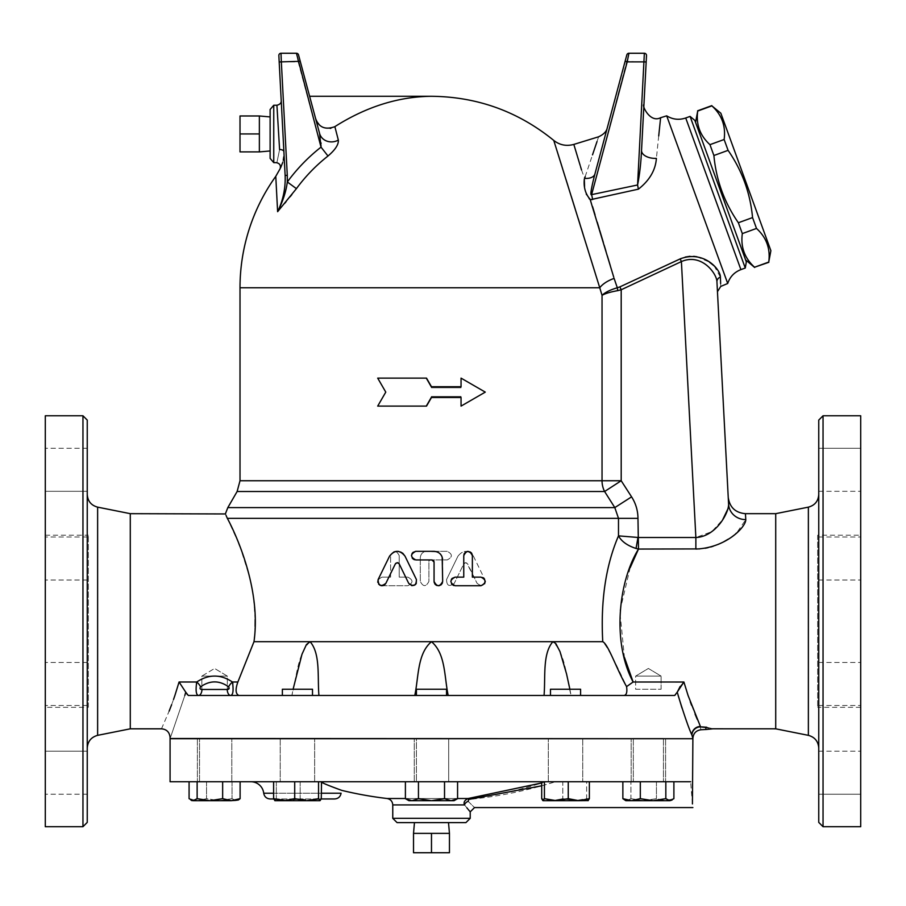 <?xml version="1.0" encoding="UTF-8"?>
<svg xmlns="http://www.w3.org/2000/svg" width="906" height="906" viewBox="0 0 906 906"><rect width="100%" height="100%" fill="white"/><g stroke="black" fill="none" stroke-linecap="round" stroke-linejoin="round"><path stroke-width="0.68" stroke-dasharray="4.53 3.4" d="M770.881 250.69L720.836 113.216M711.799 105.628L711.89 105.877C721.856 114.949 725.933 126.149 724.132 139.501L728.084 150.351C742.116 170.622 750.27 193.035 752.558 217.587L756.499 228.437C766.465 237.508 770.542 248.708 768.741 262.061L768.832 262.31M745.604 259.886L695.57 122.412L745.604 259.886M754.653 267.474L754.551 267.225C744.596 258.153 740.519 246.942 742.32 233.601L738.367 222.751C724.336 202.48 716.17 180.068 713.894 155.515L709.953 144.666C699.987 135.594 695.91 124.382 697.711 111.042L697.62 110.792M746.34 261.913L694.834 120.385M697.711 111.042L711.89 105.877M709.953 144.666L724.132 139.501M713.894 155.515L728.084 150.351M738.367 222.751L752.558 217.587M742.32 233.601L756.499 228.437M754.551 267.225L768.741 262.061M259.365 115.979L259.365 151.902L259.365 133.941L240.011 133.941L240.011 115.979M240.011 151.902L240.011 133.941M259.365 133.941L259.365 151.902M270.124 150.962L270.124 116.919L270.124 150.962M413.521 833.373L449.455 833.373L431.483 833.373L431.483 852.739L413.521 852.739M449.455 852.739L431.483 852.739M431.483 833.373L449.455 833.373M448.504 822.614L414.461 822.614L448.504 822.614M577.711 689.228L550.474 689.228L577.711 689.228M577.711 695.468L550.474 695.468L577.711 695.468M577.711 781.742L550.474 781.742L577.711 781.742M577.711 738.492L550.474 738.492L577.711 738.492M653.033 781.742L633.317 781.742L653.033 781.742M653.033 738.492L633.317 738.492L653.033 738.492M643.724 781.742L663.441 781.742L643.724 781.742M643.724 738.492L663.441 738.492L643.724 738.492M550.474 695.468L550.474 689.228L580.587 689.228L580.587 695.468L550.474 695.468L580.587 695.468M553.351 781.742L580.587 781.742L553.351 781.742M553.351 738.492L580.587 738.492L553.351 738.492M416.42 695.468L416.42 689.228L446.545 689.228L416.42 689.228L446.545 689.228L446.545 695.468L416.42 695.468L446.545 695.468M416.42 781.742L446.545 781.742L416.42 781.742L416.42 738.492L446.545 738.492L416.42 738.492L446.545 738.492L416.42 738.492L416.42 781.742L446.545 781.742L416.42 781.742M285.254 689.228L312.502 689.228L285.254 689.228M285.254 695.468L312.502 695.468L285.254 695.468M285.254 781.742L312.502 781.742L285.254 781.742M285.254 738.492L312.502 738.492L285.254 738.492M209.943 781.742L229.648 781.742L209.943 781.742M209.943 738.492L229.648 738.492L209.943 738.492M219.252 781.742L199.535 781.742L219.252 781.742M219.252 738.492L199.535 738.492L219.252 738.492M282.378 695.468L282.378 689.228L312.502 689.228L312.502 695.468L282.378 695.468L312.502 695.468M309.625 781.742L282.378 781.742L309.625 781.742M309.625 738.492L282.378 738.492L309.625 738.492M543.068 800.678L541.697 798.662L552.252 800.678L542.943 800.678L552.252 800.678L562.807 798.662L574.721 800.678L552.252 800.678L574.721 800.678L586.635 798.662L587.994 800.678L574.721 800.678L562.807 798.662L552.252 800.678L541.697 798.662L541.697 781.742L562.807 781.742L562.807 798.662L562.807 781.742L586.635 781.742L586.635 798.662L574.721 800.678L588.243 800.598L589.364 798.662L578.809 800.678L568.255 798.662L556.341 800.678L544.427 798.662L543.068 800.678L588.119 800.678L586.635 798.662L586.635 781.742L541.697 781.742L544.427 781.742L544.427 798.662M631.595 800.678L622.864 798.662L626.895 800.678L625.786 800.678L653.079 800.678L640.316 798.662L631.595 800.678M630.927 798.662L643.679 800.678L626.895 800.678L630.927 798.662L626.895 800.678L643.679 800.678L656.442 798.662L665.163 800.678L643.679 800.678L630.927 798.662L630.927 781.742L630.927 798.662M669.862 800.678L665.831 798.662L653.079 800.678L670.972 800.678L665.163 800.678L673.894 798.662L669.862 800.678M626.895 800.678L624.63 799.998L626.895 800.678M673.894 781.742L656.442 781.742L673.894 781.742L665.831 781.742L673.894 781.742L673.894 798.662L665.163 800.678L656.442 798.662L643.679 800.678L670.972 800.678L672.127 799.998M405.401 798.662L408.9 800.678L451.052 800.678L444.529 798.662L431.483 800.678L454.076 800.678L431.483 800.678L418.447 798.662L411.924 800.678L431.483 800.678L411.924 800.678L405.401 798.662L411.924 800.678L418.447 798.662L431.483 800.678L444.529 798.662L451.052 800.678L457.575 798.662L451.052 800.678L454.076 800.678L457.575 798.662L451.052 800.678L444.529 798.662L431.483 800.678L418.447 798.662L411.924 800.678L405.401 798.662L405.401 781.742L457.575 781.742L444.529 781.742L444.529 798.662L444.529 781.742L418.447 781.742L418.447 798.662L418.447 781.742L405.401 781.742M310.713 800.678L320.033 800.678L310.713 800.678L300.169 798.662L288.255 800.678L310.713 800.678L288.255 800.678L276.33 798.662L274.971 800.678L288.255 800.678L300.169 798.662L310.713 800.678L321.268 798.662L310.713 800.678M274.846 800.678L284.156 800.678L274.846 800.678L276.33 798.662L288.255 800.678M236.081 800.678L232.049 798.662L219.286 800.678L236.081 800.678L219.286 800.678L206.534 798.662L197.802 800.678L219.286 800.678L232.049 798.662L236.081 800.678L238.346 799.998L236.081 800.678M197.802 800.678L189.082 798.662L197.802 800.678L206.534 798.662L219.286 800.678L197.802 800.678M240.113 781.742L189.082 781.742L240.113 781.742L189.082 781.742L240.113 781.742L240.113 798.662L231.381 800.678L238.346 799.998M222.65 798.662L209.898 800.678L231.381 800.678L222.65 798.662L222.65 781.742M192.004 800.678L193.114 800.678L189.082 798.662L189.082 781.742M197.134 798.662L193.114 800.678L209.898 800.678L197.134 798.662L197.134 781.742M321.268 781.991L273.612 781.742L321.268 781.742L273.612 781.742L321.268 781.742L321.268 798.662L320.158 800.598L318.538 798.662L306.624 800.678L319.909 800.678M284.156 800.678L306.624 800.678L294.71 798.662L284.156 800.678L273.612 798.662L274.971 800.678M568.255 781.742L544.427 781.742L589.364 781.742L568.255 781.742L568.255 798.662M589.364 781.742L586.635 781.742L589.364 781.742L589.364 798.662M544.427 781.742L541.697 781.742M665.831 781.742L640.316 781.742L665.831 781.742L665.831 798.662M640.316 781.742L622.864 781.742L640.316 781.742L640.316 798.662M622.864 781.742L656.442 781.742L622.864 781.742L622.864 798.662M656.442 781.742L656.442 798.662L656.442 781.742M206.534 781.742L206.534 798.662L206.534 781.742M232.049 781.742L232.049 798.662L232.049 781.742M273.612 781.742L273.612 798.662M294.71 781.742L294.71 798.662M276.33 781.742L276.33 798.662L276.33 781.742M300.169 781.742L300.169 798.662L300.169 781.742M551.607 781.742L582.739 781.742L551.607 781.742M643.056 781.742L665.593 781.742L643.056 781.742M448.697 781.742L414.269 781.742L448.697 781.742L414.269 781.742L448.697 781.742L448.697 738.707L414.269 738.707L448.697 738.707L414.269 738.707L448.697 738.707L448.697 781.742M311.358 781.742L280.226 781.742L311.358 781.742M219.909 781.742L197.383 781.742L219.909 781.742M318.538 781.742L318.538 798.662M418.447 781.742L444.529 781.742L418.447 781.742L418.447 798.662M444.529 781.742L457.575 781.742L444.529 781.742L444.529 798.662M457.575 781.742L457.575 798.662M283.51 738.707L314.654 738.707L283.51 738.707M209.275 738.707L231.8 738.707L209.275 738.707M219.909 738.707L197.383 738.707L219.909 738.707M311.358 738.707L280.226 738.707L311.358 738.707M579.455 738.707L548.323 738.707L579.455 738.707M653.702 738.707L631.165 738.707L653.702 738.707M643.056 738.707L665.593 738.707L643.056 738.707M551.607 738.707L582.739 738.707L551.607 738.707M414.269 781.742L414.269 738.707L414.269 781.742M633.317 738.707L633.317 781.742L633.317 738.492L663.441 738.492L663.441 781.742L663.441 738.707M592.388 738.707L170.079 738.492M198.55 695.468L291.891 695.468L198.55 695.468C196.104 695.038 195.503 690.542 196.738 682.003C208.674 674.109 220.577 674.109 232.446 682.003A6.455 2.571 129.5 0 0 228.618 686.827C219.297 680.259 209.943 680.259 200.566 686.827C199.592 688.503 200.067 689.387 201.981 689.477A6.455 3.443 90 0 1 198.55 695.468L188.301 695.468L198.55 695.468M624.087 695.468L571.074 695.468L624.087 695.468M569.874 689.228L571.074 695.468L448.187 695.468L571.074 695.468C566.205 676.805 565.435 653.758 552.887 641.686L253.986 641.686L255.096 626.442M448.187 695.468L318.923 695.468L448.187 695.468C444.223 676.805 445.729 653.758 431.483 641.686C417.247 653.758 418.753 676.805 414.778 695.468M318.923 695.468C317.372 676.805 320.577 653.758 310.09 641.686C297.542 653.758 296.76 676.805 291.891 695.468L318.923 695.468L291.891 695.468L293.102 689.228M468.243 809.488L467.666 808.786M466.93 807.892L464.518 804.913A4.303 3.171 -41.8 0 1 468.187 801.368L468.198 798.503C494.517 795.661 520.304 790.077 545.537 781.742L555.389 781.742L545.537 781.742L541.697 782.977M468.277 801.459L471.743 804.879M472.286 805.4L474.518 807.563M392.762 804.913L464.518 804.913C463.362 802.308 464.597 800.168 468.198 798.503L387.055 798.503M541.697 785.808L555.389 781.742C527.167 790.689 498.232 796.589 468.606 799.454M545.537 781.742L250.883 781.742L545.537 781.742M692.422 803.928L690.644 781.742L170.079 781.742M321.551 781.742C319.025 782.138 337.564 788.832 341.403 790.259C346.59 792.082 319.331 782.546 321.551 781.742M465.911 822.614L397.066 822.614M692.603 738.707L170.079 738.707M184.824 695.468C165.968 750.7 165.968 750.7 184.824 695.468L185.73 692.161L179.071 682.003L196.738 682.003A6.455 2.571 50.5 0 1 200.566 686.827M675.887 694.868L674.676 695.468L188.301 695.468L187.078 694.868M187.044 694.834L185.73 692.161M678.152 695.468L677.235 692.161L675.921 694.834M692.716 737.801L681.992 708.096M273.612 793.214L321.268 793.214M263.714 793.214L341.086 793.214L263.714 793.214M273.725 798.956L321.154 798.956M334.665 798.956L270.124 798.956M415.775 551.324L436.93 551.811M438.232 552.4L440.157 553.838M441.596 555.763L442.185 557.065M432.706 560.078L414.552 559.749M413.634 559.353L412.876 558.798M412.162 557.96L411.471 555.627M412.162 553.294L412.876 552.445M433.951 561.38L433.521 560.644M434.065 581.437L434.065 562.082M442.672 559.931L442.502 582.649M442.037 583.691L441.392 584.506M440.667 585.083L439.614 585.559M438.345 585.74L437.066 585.548M436.013 585.05L435.31 584.472M434.676 583.645L434.234 582.615M378.13 579.557L389.546 556.159L391.641 553.419M391.924 553.192L393.985 551.981M396.126 551.403L396.975 551.324M398.708 551.437L400.599 551.992M416.205 583.713L415.458 584.619M408.685 583.328L399.206 563.894M398.708 563.226L398.119 562.853M395.695 563.385L385.865 583.328M384.688 584.812L384.11 585.185M382.796 585.672L381.879 585.74M380.984 585.627L380.022 585.265M378.606 584.087L377.779 582.286M455.152 577.133L463.759 577.133L463.94 554.381M464.393 553.373L465.106 552.501M470.531 552.105L471.245 552.728M471.822 553.532L472.219 554.54M472.366 555.627L472.366 577.133L482.615 577.473M484.585 579.104L485.276 581.437M484.585 583.77L480.973 585.74L453.929 585.57M453.011 585.174L452.196 584.574M451.528 583.77L450.848 581.437M451.528 579.115L452.071 578.436M426.522 406.103L377.7 406.103L385.775 392.117L377.7 378.13L426.522 378.13M431.483 386.737L461.052 386.737L461.052 378.13L485.276 392.117L461.052 406.103L461.052 397.496L431.483 397.496M377.7 406.103L385.775 392.117L377.7 378.13L425.899 378.13L431.483 387.813L461.052 387.813L461.052 378.13L485.276 392.117L461.052 406.103L461.052 396.42L431.483 396.42L425.899 406.103L377.7 406.103L425.899 406.103L431.483 396.42L461.052 396.42L461.052 406.103L485.276 392.117L461.052 378.13L461.052 387.813L431.483 387.813L425.899 378.13L377.7 378.13L385.775 392.117L377.7 406.103M382.004 585.74C376.477 582.875 376.477 580.01 382.004 577.133C376.477 580.01 376.477 582.875 382.004 585.74L407.825 585.74L382.004 585.74M382.004 577.133L390.611 577.133L382.004 577.133M390.611 577.133L390.611 555.627L390.611 577.133M407.825 577.133C413.363 580.01 413.363 582.875 407.825 585.74C413.363 582.875 413.363 580.01 407.825 577.133L399.218 577.133L399.218 555.627C396.341 550.067 393.476 550.067 390.611 555.627C393.476 550.067 396.341 550.067 399.218 555.627L399.218 577.133L407.825 577.133M420.293 557.813C420.678 553.872 422.842 551.709 426.783 551.324L447.19 551.324C452.74 554.189 452.74 557.054 447.19 559.931L429.976 559.931L428.9 561.007L428.9 581.437C426.035 586.997 423.17 586.997 420.293 581.437L420.293 557.813L420.293 581.437C423.17 586.997 426.035 586.997 428.9 581.437L428.9 561.007L429.976 559.931L447.19 559.931C452.74 557.054 452.74 554.189 447.19 551.324L426.783 551.324C422.842 551.709 420.678 553.872 420.293 557.813M457.96 556.159C463.136 549.806 468.289 549.806 473.43 556.159C468.289 549.806 463.136 549.806 457.96 556.159L446.556 579.557L457.96 556.159M473.43 556.159L484.835 579.557L473.43 556.159M484.835 579.557C484.653 585.831 482.083 587.088 477.1 583.328C482.083 587.088 484.653 585.831 484.835 579.557M454.291 583.328C449.285 587.065 446.715 585.808 446.556 579.557C446.715 585.808 449.285 587.065 454.291 583.328L463.759 563.894L465.627 562.683L467.632 563.894L477.1 583.328L466.715 562.943L465.05 562.785L463.781 563.838L454.291 583.328M631.584 496.85L614.812 507.598L604.608 491.505L621.199 480.746L631.584 496.85C635.774 503.408 637.903 510.576 637.971 518.357L637.971 537.462L636.046 548.47C627.36 545.65 621.516 541.437 618.492 535.865L638.492 537.507L638.492 549.059L636.046 548.47M717.45 291.664L716.94 281.834C717.62 294.903 717.62 294.903 716.94 281.834C716.839 273.499 701.55 252.797 681.403 261.574L621.199 289.761L621.199 480.746L602.037 480.746L602.037 295.333L599.761 287.768A21.518 10.328 162.7 0 1 614.109 278.402L617.314 287.768A5.379 0.838 77.5 0 0 617.79 290.633C610.61 291.902 605.355 293.465 602.037 295.333C605.174 292.344 610.27 289.818 617.314 287.768L619.863 286.885L621.199 289.761L617.79 290.633M589.138 198.686L586.567 194.711M585.355 190.94L584.551 186.421M590.486 199.694L592.592 206.693M595.038 214.835L597.247 222.174M599.308 229.048L599.761 230.543M603.328 242.423L604.211 245.379M605.978 251.279L607.394 256.002M610.282 265.628L613.781 277.293M595.14 272.899L592.218 263.521M589.613 255.152L582.943 233.759M581.244 228.312L579.84 223.816M578.119 218.289L575.151 208.788M571.278 196.387L567.915 185.617M565.967 179.422L562.524 168.414M557.394 152.015L556.227 148.29M555.899 147.248L554.948 144.224M554.642 143.216L554.325 142.219M554.064 141.381L553.759 140.419M580.202 165.549L580.508 166.557M581.539 169.988L584.574 178.38A12.911 7.305 -165 0 0 594.925 173.975C611.267 112.967 611.267 112.967 594.925 173.975C593.022 181.223 589.353 196.364 591.607 194.643L592.683 199.49L638.402 189.161L637.575 184.983C639.579 175.096 640.904 163.567 641.539 150.407A12.911 7.305 3 0 0 656.386 158.369C655.57 170.09 649.568 180.362 638.402 189.161M637.971 518.357L618.492 518.357L614.812 507.598L227.825 507.598M630.18 567.654L619.863 611.312L624.415 657.337M238.776 543.453L227.349 518.357L618.492 518.357L618.492 535.865C605.786 565.503 600.542 600.78 602.75 641.686C607.122 646.476 615.061 661.448 626.578 686.612L633.135 682.003L683.894 682.003L690.281 701.788M585.174 176.613L592.513 154.858M597.02 141.54L598.628 136.783M431.483 96.285C398.414 96.625 366.171 106.761 334.756 126.704L338.334 140.09C338.719 144.496 335.277 149.796 327.995 156.013A167.531 167.531 0 0 0 296.421 188.652L287.315 181.97C286.137 191.404 282.91 201.313 277.621 211.676L275.775 176.33M296.421 188.652L291.947 194.484M290.101 196.795L286.137 201.608M284.654 203.374L277.7 211.596M225.99 515.254L225.549 513.951M602.75 641.686L552.887 641.686C542.388 653.758 545.593 676.805 544.053 695.468M255.164 619.432L253.521 597.031L249.977 578.13L239.886 546.25M775.717 513.668L775.717 728.82M697.246 719.341L700.406 726.453L706.703 727.212C715.174 729.296 715.174 729.296 706.703 727.212A17.214 10.815 98.1 0 0 705.819 727.45L700.055 726.838A8.607 8.245 163.1 0 0 691.912 735.094M691.538 705.196L695.106 714.234M745.423 513.668L745.785 519.602L736.555 533.056M735.627 533.838L728.175 539.195M723.951 541.652L721.878 542.705M718.311 544.336L713.192 546.25M710.746 546.998L708.141 547.654M705.14 548.255L699.715 548.911M626.578 686.612L626.861 691.267L625.287 695.061M130.283 513.668L130.283 728.82M238.878 695.468C235.549 693.894 235.22 689.398 237.87 682.003L253.986 641.686M174.903 695.468L179.071 682.003M161.483 728.82L169.128 711.142M171.619 704.709L173.51 699.5M201.981 689.477L227.202 689.477A6.455 3.443 90 0 0 230.634 695.468C232.457 695.978 233.284 692.569 233.102 685.242L232.91 683.962M237.87 682.003L232.446 682.003L232.74 683.113M227.202 689.477L229.139 687.461L228.618 686.827M658.719 135.923L656.386 158.369M646.51 55.526L646.171 61.982L644.03 61.868L644.359 53.261L628.923 53.261L591.607 194.643L637.575 184.983L644.03 61.868L625.106 61.314L626.839 54.858M607.292 127.791L625.106 61.314M720.632 283.612L720.734 286.432M681.267 258.403L685.253 257.055M689.976 256.296L693.679 256.319M696.884 256.76L709.432 262.128M714.143 265.9L720.395 277.089A5.379 4.79 -3 0 0 716.94 281.834M727.711 283.487L666.691 115.843M315.503 118.222L309.625 96.285L316.466 120.849L321.256 126.444M298.527 54.858L300.248 61.314L298.176 61.868L296.443 53.261M334.756 126.704L330.883 128.29M330.214 128.414L325.866 128.346M325.696 128.312L321.675 126.704M338.334 140.09A12.911 11.676 165 0 1 319.591 133.476L320.973 142.842M327.995 156.013L321.018 147.134L298.176 61.868L279.184 61.982L278.855 55.526M321.064 145.526L321.03 143.895M277.621 211.676C283.125 200.203 285.628 188.131 285.141 175.458L279.184 61.982M280.996 53.261L287.281 175.345L285.141 175.458L283.895 151.676L285.141 175.458M283.895 151.778L283.782 156.772M283.306 159.977L282.695 162.502M280.622 167.769L280.135 168.686M283.895 151.676A4.303 2.344 177 0 0 279.592 149.558L276.93 105.39L279.592 149.558C276.047 166.806 276.047 166.806 279.592 149.558M273.748 162.638L273.748 105.243M270.124 158.391L270.124 109.49M683.883 682.025L681.912 684.166M681.459 684.71L680.123 686.51M700.055 726.838C701.369 730.723 701.369 730.723 700.055 726.838L700.406 726.453A8.607 8.381 157.1 0 0 691.833 734.868M745.785 519.602A17.214 16.263 177 0 1 728.594 504.246L728.231 497.36M638.492 549.059L695.865 549.059L695.865 537.507L711.776 531.675L722.762 519.58M728.039 508.617L728.594 504.246M705.819 727.45C711.493 729.545 711.493 729.545 705.819 727.45L705.933 729.5M818.752 748.005L818.752 494.483L818.752 748.005M818.752 822.399L818.752 420.078M818.752 787.914L818.752 751.187L818.752 787.914M818.752 683.985L818.752 662.467L818.752 683.985M818.752 543.294L818.752 580.021L818.752 543.294M818.752 448.266L818.752 491.301L818.752 448.266L818.752 491.301L818.752 448.266L860.7 448.266L818.752 448.266M818.752 558.504L818.752 536.986L818.752 558.504M818.752 699.194L818.752 662.467L818.752 699.194M818.752 794.222L818.752 751.187L818.752 794.222L860.7 794.222L860.7 751.187L860.7 794.222L818.752 794.222M87.248 748.005L87.248 494.483L87.248 748.005M87.248 420.078L87.248 822.399M87.248 757.495L87.248 794.222L87.248 757.495M87.248 683.985L87.248 662.467L87.248 683.985M87.248 573.725L87.248 536.986L87.248 573.725M87.248 491.301L87.248 448.266L87.248 491.301L87.248 448.266L87.248 491.301L45.3 491.301L87.248 491.301M87.248 558.504L87.248 536.986L87.248 558.504M87.248 668.764L87.248 705.491L87.248 668.764M87.248 751.187L87.248 794.222L87.248 751.187L45.3 751.187L45.3 794.222L45.3 751.187L87.248 751.187M823.044 415.775L823.044 826.702M860.7 415.775L860.7 826.702M82.956 826.702L82.956 415.775M45.3 415.775L45.3 826.702M88.324 707.303L88.324 535.186L88.324 707.303L45.3 707.303L45.3 535.186L45.3 707.303M45.3 683.985L45.3 662.467L45.3 683.985M45.3 573.725L45.3 536.986L45.3 573.725M45.3 491.301L45.3 448.266L45.3 491.301M45.3 558.504L45.3 536.986L45.3 558.504M45.3 668.764L45.3 705.491L45.3 668.764M45.3 751.187L45.3 794.222L45.3 751.187M817.676 535.186L817.676 707.303L817.676 535.186L860.7 535.186L860.7 707.303L860.7 535.186M860.7 683.985L860.7 662.467L860.7 683.985M860.7 543.294L860.7 580.021L860.7 543.294M860.7 448.266L860.7 491.301L860.7 448.266M860.7 558.504L860.7 536.986L860.7 558.504M860.7 699.194L860.7 662.467L860.7 699.194M860.7 794.222L860.7 751.187L860.7 794.222M638.492 537.507L695.865 537.507L681.403 261.574L680.146 258.901M745.264 268.029L690.078 116.398M635.65 689.228L661.108 689.228L635.65 689.228L635.65 676.103L661.108 676.103L635.65 676.103L648.379 668.458L661.108 676.103L635.65 676.103L661.108 676.103L648.379 668.458L635.65 676.103L635.65 689.228L661.108 689.228L635.65 689.228M661.108 689.228L661.108 676.103L661.108 689.228M201.857 689.228L227.327 689.228L201.857 689.228L201.857 676.103L227.327 676.103L201.857 676.103L227.327 676.103L201.857 676.103L214.597 668.458L201.857 676.103L201.857 689.228L227.327 689.228L201.857 689.228M227.327 676.103L214.597 668.458L227.327 676.103L227.327 689.228L227.327 676.103M457.575 798.503L405.401 798.503M392.762 818.322L470.214 818.322M237.123 491.505L604.608 491.505A21.518 19.162 -90 0 1 602.037 480.746L240.011 480.746M599.761 287.768L240.011 287.768M287.281 175.345L287.315 181.97A178.833 178.833 0 0 1 321.018 147.134M808.367 735.344L808.367 507.145M97.633 507.145L97.633 735.344M740.904 269.614L685.717 117.984M199.535 781.742L199.535 738.707L199.535 781.742M314.654 781.742L314.654 738.707L314.654 781.742M280.226 738.707L280.226 781.742L280.226 738.707M231.8 781.742L231.8 738.707L231.8 781.742M197.383 738.707L197.383 781.742L197.383 738.707M548.323 781.742L548.323 738.707L548.323 781.742M582.739 738.707L582.739 781.742L582.739 738.707M631.165 781.742L631.165 738.707L631.165 781.742M665.593 738.707L665.593 781.742L665.593 738.707M253.397 781.742L252.491 781.742M643.94 104.7L641.539 150.407M45.3 535.186L88.324 535.186M87.248 794.222L45.3 794.222L87.248 794.222M87.248 662.467L45.3 662.467L87.248 662.467M87.248 705.491L45.3 705.491L87.248 705.491M87.248 536.986L45.3 536.986L87.248 536.986M87.248 580.021L45.3 580.021L87.248 580.021M87.248 448.266L45.3 448.266L87.248 448.266M860.7 707.303L817.676 707.303M818.752 751.187L860.7 751.187L818.752 751.187M818.752 662.467L860.7 662.467L818.752 662.467M818.752 705.491L860.7 705.491L818.752 705.491M818.752 536.986L860.7 536.986L818.752 536.986M818.752 580.021L860.7 580.021L818.752 580.021M818.752 491.301L860.7 491.301L818.752 491.301"/><path stroke-width="1.36" d="M724.132 139.501C725.933 126.149 721.856 114.949 711.89 105.877L720.836 113.216L770.881 250.69L768.741 262.061C770.542 248.708 766.465 237.508 756.499 228.437L752.558 217.587C750.27 193.035 742.116 170.622 728.084 150.351L724.132 139.501L709.953 144.666L713.894 155.515C716.17 180.068 724.336 202.48 738.367 222.751L742.32 233.601C740.519 246.942 744.596 258.153 754.551 267.225L768.832 262.31M745.604 259.886L754.653 267.474M695.57 122.412L697.711 111.042C695.91 124.382 699.987 135.594 709.953 144.666M690.078 116.398L694.834 120.385L746.34 261.913L745.264 268.029L690.078 116.398L685.717 117.984L740.904 269.614C734.347 272.174 729.942 276.794 727.711 283.487L720.734 286.432L717.45 291.664L728.594 504.246A17.214 16.263 177 0 0 745.785 519.602L745.423 513.668C735.389 512.773 729.658 507.337 728.231 497.36L728.594 504.246C728.9 512.558 716.159 536.646 695.865 537.507L695.865 549.059C726.306 547.847 746.023 526.782 745.785 519.602M697.711 111.042L711.89 105.877M754.551 267.225L768.741 262.061M742.32 233.601L756.499 228.437M738.367 222.751L752.558 217.587M713.894 155.515L728.084 150.351M240.011 133.941L240.011 151.902L259.365 151.902L259.365 133.941L240.011 133.941L240.011 115.979L259.365 115.979L259.365 133.941M270.124 150.962L259.365 151.902M431.483 852.739L449.455 852.739L449.455 833.373L431.483 833.373L431.483 852.739L413.521 852.739L413.521 833.373L431.483 833.373M448.504 822.614L449.455 833.373M580.587 695.468L580.587 689.228L550.474 689.228L550.474 695.468M446.545 695.468L446.545 689.228L416.42 689.228L416.42 695.468M312.502 695.468L312.502 689.228L282.378 689.228L282.378 695.468M622.864 798.662L631.595 800.678L625.786 800.678L622.864 798.662L622.864 781.742M640.316 798.662L653.079 800.678L631.595 800.678L640.316 798.662L640.316 781.742M672.127 799.998L669.862 800.678L673.894 798.662L673.894 781.742M665.831 798.662L669.862 800.678L653.079 800.678L665.831 798.662L665.831 781.742M541.697 781.742L541.697 798.662L542.819 800.598L544.427 798.662L556.341 800.678L543.068 800.678M588.243 800.598L578.809 800.678L589.364 798.662L587.994 800.678M568.255 798.662L578.809 800.678L556.341 800.678L568.255 798.662L568.255 781.742M457.575 798.662L454.076 800.678L451.052 800.678L457.575 798.662L457.575 781.742M405.401 798.662L411.924 800.678L408.9 800.678L405.401 798.662L405.401 781.742M431.483 800.678L444.529 798.662L451.052 800.678L411.924 800.678L418.447 798.662L431.483 800.678M319.909 800.678L306.624 800.678L318.538 798.662L320.158 800.598L321.268 798.662L321.551 781.742C319.025 782.138 337.564 788.832 341.403 790.259C346.59 792.082 319.331 782.546 321.551 781.742M274.971 800.678L273.612 798.662L284.156 800.678L294.71 798.662L306.624 800.678L274.846 800.678M238.346 799.998L231.381 800.678L240.113 798.662L238.346 799.998L240.113 798.662L240.113 781.742M209.898 800.678L222.65 798.662L231.381 800.678L193.114 800.678L197.134 798.662L209.898 800.678M189.082 781.742L189.082 798.662L193.114 800.678L190.838 799.998L192.004 800.678M288.255 800.678L284.156 800.678M589.364 781.742L589.364 798.662M444.529 781.742L444.529 798.662M418.447 781.742L418.447 798.662M294.71 781.742L294.71 798.662M273.612 781.742L273.612 798.662M318.538 781.742L318.538 798.662M197.134 781.742L197.134 798.662M222.65 781.742L222.65 798.662M544.427 781.742L544.427 798.662M592.388 738.707L633.317 738.707M663.441 738.707L170.079 738.492L170.079 737.427C169.535 732.161 166.659 729.296 161.483 728.82L130.283 728.82L130.283 513.668L97.633 507.145C91.178 505.378 87.712 501.165 87.248 494.483M681.992 708.096L677.235 692.161L674.676 695.468L188.301 695.468L185.73 692.161L184.824 695.468C165.968 750.7 165.968 750.7 184.824 695.468M468.277 801.459L468.187 801.368C476.465 809.488 476.465 809.488 468.187 801.368A4.303 3.171 -41.8 0 0 464.518 804.913C471.969 814.03 471.969 814.03 464.518 804.913L464.506 804.879M470.214 818.322L392.762 818.322L397.066 822.614L465.911 822.614L470.214 818.322L470.214 811.867L468.243 809.488M467.666 808.786L466.93 807.892M468.187 801.368L468.595 799.454M541.697 785.808L468.606 799.454L468.198 798.503C464.597 800.168 463.362 802.308 464.518 804.913L392.762 804.913C392.479 801.346 390.577 799.217 387.055 798.503L405.401 798.503M541.697 782.977L468.198 798.503L457.575 798.503M692.603 738.707L170.079 738.707L170.079 781.742L690.644 781.742C693.317 815.457 693.317 815.457 690.644 781.742M692.422 803.928L692.886 738.356C693.339 733.328 696.057 730.463 701.04 729.76L705.933 729.5L705.819 727.45C711.493 729.545 711.493 729.545 705.819 727.45L700.055 726.838A8.607 8.245 -16.9 0 0 691.912 735.094L692.716 737.801M678.152 695.468C684.426 715.774 688.99 728.9 691.833 734.868L691.912 735.094M250.883 781.742A12.911 12.911 90 0 1 263.714 793.214L273.612 793.214M321.268 793.214L341.086 793.214C340.396 796.748 338.255 798.662 334.665 798.956L321.154 798.956M263.714 793.214C264.393 796.748 266.534 798.662 270.124 798.956L273.725 798.956M442.672 559.931C442.162 554.699 439.297 551.833 434.065 551.324L415.775 551.324C410.237 554.189 410.237 557.054 415.775 559.931L431.913 559.931L434.065 562.082L434.065 581.437C436.941 586.997 439.806 586.997 442.672 581.437L442.185 557.065M436.93 551.811L438.232 552.4M440.157 553.838L441.596 555.763M414.552 559.749L413.634 559.353M412.876 558.798L412.162 557.96M411.471 555.627L412.162 553.294M412.876 552.445L415.775 551.324M434.065 562.082L433.951 561.38M433.521 560.644L432.706 560.078M442.502 582.649L442.037 583.691M441.392 584.506L440.667 585.083M439.614 585.559L438.345 585.74M437.066 585.548L436.013 585.05M435.31 584.472L434.676 583.645M434.234 582.615L434.065 581.437M402.887 553.396L405.016 556.159C399.84 549.806 394.676 549.806 389.546 556.159L378.13 579.557C378.312 585.831 380.894 587.088 385.865 583.328L384.688 584.812M393.985 551.981L396.126 551.403M396.975 551.324L398.708 551.437M400.599 551.992L402.683 553.238M415.458 584.619L411.924 585.695L408.685 583.328C413.68 587.065 416.262 585.808 416.42 579.557L405.016 556.159L416.42 579.557L416.205 583.713M385.865 583.328L395.344 563.894L397.224 562.683L399.184 563.838L408.685 583.328M398.119 562.853L397.383 562.683M397.27 562.683L395.695 563.385M384.11 585.185L382.796 585.672M381.879 585.74L380.984 585.627M380.022 585.265L378.606 584.087M377.779 582.286L378.13 579.557M480.973 585.74C486.499 582.875 486.499 580.01 480.973 577.133L472.366 577.133L472.366 555.627C469.501 550.067 466.635 550.067 463.759 555.627L463.759 577.133L455.152 577.133C449.603 580.01 449.603 582.875 455.152 585.74L480.973 585.74M463.94 554.381L464.393 553.373M465.106 552.501L467.36 551.38L470.531 552.105M471.245 552.728L471.822 553.532M472.219 554.54L472.366 555.627M482.615 577.473L484.585 579.104M485.276 581.437L484.585 583.77M453.929 585.57L453.011 585.174M452.071 584.449L451.528 583.77M450.848 581.437L451.528 579.115M452.071 578.436L455.152 577.133M426.522 378.13L431.483 386.737L426.522 378.13L377.7 378.13L385.775 392.117L377.7 406.103L426.522 406.103L431.483 397.496L426.522 406.103M431.483 397.496L461.052 397.496L461.052 406.103L485.276 392.117L461.052 378.13L461.052 386.737L431.483 386.737M617.79 290.633A5.379 0.838 77.5 0 1 617.314 287.768C610.27 289.818 605.174 292.344 602.037 295.333C605.355 293.465 610.61 291.902 617.79 290.633L621.199 289.761L619.863 286.885L617.314 287.768L614.109 278.402A21.518 10.328 -17.3 0 0 599.761 287.768L602.037 295.333L602.037 480.746L621.199 480.746L604.608 491.505L614.812 507.598L631.584 496.85L621.199 480.746L621.199 289.761L681.403 261.574C701.572 252.797 716.85 273.533 716.94 281.834C717.62 294.903 717.62 294.903 716.94 281.834L728.594 504.246M636.046 548.47L637.971 537.462L618.492 535.865C621.516 541.437 627.36 545.65 636.046 548.47L638.492 549.059L637.971 518.357C637.903 510.576 635.774 503.408 631.584 496.85M237.123 491.505L604.608 491.505A21.518 19.162 -90 0 1 602.037 480.746L240.011 480.746L237.123 491.505L227.825 507.598L614.812 507.598L618.492 518.357L618.492 535.865C605.774 565.514 600.531 600.791 602.75 641.686C608.277 644.291 616.408 668.719 626.578 686.612L633.135 682.003C612.309 643.475 617.824 582.581 638.492 549.059L630.18 567.654M613.781 277.293L590.146 199.479M590.066 199.422L589.138 198.686M586.567 194.711L586.25 193.907M584.551 186.421L584.313 179.207C583.487 187.451 585.536 194.28 590.486 199.682L592.683 199.49L591.607 194.643C589.353 196.364 593.022 181.223 594.925 173.975L594.925 173.975A12.911 7.305 -165 0 1 584.574 178.38L584.313 179.207C570.474 133.295 570.474 133.295 584.313 179.207M592.592 206.693L595.038 214.835M597.247 222.174L599.308 229.048M599.761 230.543L603.328 242.423M604.211 245.379L605.978 251.279M607.394 256.002L610.282 265.628M273.748 162.638L270.124 158.391L270.124 109.49L273.748 105.243L273.748 162.638L276.205 162.638C279.682 163.284 280.996 165.3 280.135 168.686L275.775 176.33A191.483 191.483 0 0 0 240.011 287.768L599.761 287.768L553.906 140.894L595.14 272.899M592.218 263.521L589.613 255.152M582.943 233.759L581.244 228.312M579.84 223.816L578.119 218.289M575.151 208.788L571.278 196.387M567.915 185.617L565.967 179.422M562.524 168.414L557.394 152.015M556.227 148.29L555.899 147.248M554.948 144.224L554.642 143.216M554.325 142.219L554.064 141.381M309.625 96.285L431.483 96.285C477.383 96.761 518.141 111.472 553.759 140.419C559.693 145.096 566.386 146.432 573.826 144.416L577.247 155.753M577.382 156.217L580.202 165.549M580.508 166.557L581.539 169.988M624.415 657.337L633.135 682.003L683.883 682.025M680.123 686.51L677.235 692.161L683.894 682.003L688.062 695.468L700.406 726.453A8.607 8.381 -22.9 0 0 691.833 734.868M625.287 695.061L624.087 695.468C626.522 695.049 627.348 692.093 626.578 686.612M637.971 518.357L227.349 518.357C224.745 512.116 224.745 512.116 227.349 518.357C235.345 533.045 261.54 588.787 253.986 641.686L602.75 641.686M544.053 695.468C545.593 676.805 542.388 653.758 552.887 641.686L555.797 643.543L559.976 651.55L566.556 673.939L569.874 689.228M584.574 178.38C603.124 123.431 603.124 123.431 584.574 178.38L585.174 176.613M592.513 154.858L597.02 141.54M275.775 176.33L277.621 211.676L296.421 188.652A167.531 167.531 0 0 1 327.995 156.013C335.277 149.796 338.719 144.496 338.334 140.09L334.869 126.636M291.947 194.484L290.101 196.795M286.137 201.608L284.654 203.374M277.7 211.596L277.632 211.653C282.91 201.313 286.137 191.404 287.315 181.97L296.421 188.652M431.483 96.285C398.414 96.625 366.171 106.761 334.756 126.704C325.039 130.136 318.629 127.304 315.503 118.222M227.315 518.3L225.99 515.254M225.549 513.951L130.283 513.668M255.096 626.442L255.164 619.432M239.886 546.25L238.776 543.453M712.739 728.798L775.717 728.82L775.717 513.668L745.423 513.668M690.281 701.788L691.538 705.196M695.106 714.234L697.246 719.341M736.555 533.056L735.627 533.838M728.175 539.195L723.951 541.652M721.878 542.705L718.311 544.336M713.192 546.25L710.746 546.998M708.141 547.654L705.14 548.255M699.715 548.911L638.492 549.059M705.819 727.45A17.214 10.815 -81.9 0 1 706.703 727.212C715.174 729.296 715.174 729.296 706.703 727.212L700.066 726.872M228.618 686.827A6.455 2.571 129.5 0 1 232.446 682.003C220.577 674.109 208.674 674.109 196.738 682.003A6.455 2.571 -129.5 0 1 200.566 686.827C209.943 680.259 219.297 680.259 228.618 686.827C229.592 688.503 229.116 689.387 227.202 689.477A6.455 3.443 -90 0 0 230.634 695.468C233.08 695.038 233.68 690.542 232.446 682.003L237.87 682.003C235.22 689.398 235.549 693.894 238.878 695.468M196.455 683.09L196.738 682.003C195.503 690.542 196.104 695.038 198.55 695.468A6.455 3.443 90 0 0 201.981 689.477C200.067 689.387 199.592 688.503 200.566 686.827M196.738 682.003L179.071 682.003L185.73 692.161M173.51 699.5L174.903 695.468C157.61 739.432 157.61 739.432 174.903 695.468L179.071 682.003M253.986 641.686L237.87 682.003M169.128 711.142L171.619 704.709M232.74 683.113L232.91 683.962M638.402 189.161C649.568 180.362 655.57 170.09 656.386 158.369A12.911 7.305 3 0 1 641.539 150.407C640.904 163.567 639.579 175.096 637.575 184.983L638.402 189.161L590.486 199.682M656.386 158.369C661.969 104.722 661.969 104.722 656.386 158.369M685.717 117.984C679.047 120.238 672.705 119.524 666.691 115.843L660.621 117.712L658.719 135.923M641.539 150.407C644.698 90.113 644.698 90.113 641.539 150.407L646.171 61.982L641.539 150.407M625.106 61.314L627.19 61.868L628.923 53.261A2.152 2.152 0 0 0 626.839 54.858L594.925 173.975M720.632 283.612L720.395 277.089C720.848 289.501 720.848 289.501 720.395 277.089C720.508 269.195 703.52 249.943 680.146 258.901L619.863 286.885L681.267 258.403M685.253 257.055L689.976 256.296M693.679 256.319L696.884 256.76M709.432 262.128L714.143 265.9M666.691 115.843L727.711 283.487M279.184 61.982L285.141 175.458L287.281 175.345L281.336 61.868L300.248 61.314L298.527 54.858A2.152 2.152 0 0 0 296.443 53.261L280.996 53.261A2.152 2.152 0 0 0 278.855 55.526A2.152 2.152 0 0 1 280.996 53.261A2.152 2.152 0 0 0 278.855 55.526L279.184 61.982L281.336 61.868L280.996 53.261L296.443 53.261L321.018 147.134L319.591 133.476L300.248 61.314L319.591 133.476A12.911 11.676 165 0 0 338.334 140.09M321.064 145.526L321.018 147.134L327.995 156.013M285.141 175.458C285.628 188.131 283.125 200.203 277.621 211.676M330.883 128.29L330.214 128.414M321.03 143.895L320.973 142.842M644.03 61.868L646.171 61.982L646.51 55.526A2.152 2.152 0 0 0 644.359 53.261L637.575 184.983L591.607 194.643L627.19 61.868L644.03 61.868M644.359 53.261A2.152 2.152 0 0 1 646.51 55.526A2.152 2.152 0 0 0 644.359 53.261L628.923 53.261A2.152 2.152 0 0 0 626.839 54.858A2.152 2.152 0 0 1 628.923 53.261M279.592 149.558C276.047 166.806 276.047 166.806 279.592 149.558L276.93 105.39L279.592 149.558A4.303 2.344 177 0 1 283.895 151.676L281.234 100.883L283.895 151.676C279.977 174.065 279.977 174.065 283.895 151.676L283.895 151.778M283.782 156.772L283.306 159.977M282.695 162.502L280.622 167.769M296.443 53.261A2.152 2.152 0 0 1 298.527 54.858A2.152 2.152 0 0 0 296.443 53.261M273.748 105.243L276.919 105.243C279.931 104.496 281.37 102.978 281.222 100.713M700.055 726.838C701.369 730.723 701.369 730.723 700.055 726.838M722.762 519.58L728.039 508.617M775.717 728.82L808.367 735.344C814.788 737.133 818.254 741.357 818.752 748.005M818.752 420.078L818.752 822.399L823.044 826.702L823.044 415.775L818.752 420.078M87.248 748.005C87.746 741.357 91.212 737.133 97.633 735.344L97.633 507.145M82.956 826.702L87.248 822.399L87.248 420.078L82.956 415.775L82.956 826.702L45.3 826.702L45.3 415.775L82.956 415.775M130.283 728.82L97.633 735.344M823.044 826.702L860.7 826.702L860.7 415.775L823.044 415.775M293.102 689.228L301.981 654.268L306.421 644.574L310.09 641.686C320.577 653.758 317.372 676.805 318.923 695.468M720.395 277.089A5.379 4.79 -3 0 0 716.94 281.834M680.146 258.901L681.403 261.574L695.865 537.507L638.492 537.507M414.778 695.468C418.753 676.805 417.247 653.758 431.483 641.686C445.729 653.758 444.223 676.805 448.187 695.468M227.202 689.477L201.981 689.477M321.018 147.134A178.833 178.833 0 0 0 287.315 181.97L287.281 175.345M278.855 55.526A2.152 2.152 0 0 1 280.996 53.261M775.717 513.668L808.367 507.145L808.367 735.344M697.62 110.792L711.799 105.628M270.124 116.919L259.365 115.979M414.461 822.614L413.521 833.373M470.214 811.867L474.518 807.563L692.886 807.563M341.732 790.372A380.803 380.803 0 0 0 387.055 798.503M392.762 804.913L392.762 818.322M266.115 781.742L263.906 781.742M262.819 781.742L260.815 781.742M259.852 781.742L258.108 781.742M257.281 781.742L255.809 781.742M255.118 781.742L253.94 781.742M253.397 781.742L252.491 781.742M607.292 127.791C606.612 131.404 603.713 134.405 598.628 136.783L573.826 144.416M240.011 480.746L240.011 287.768M227.825 507.598L225.458 513.668M660.621 117.712C649.545 123.476 641.38 104.133 643.94 104.7M705.933 729.5L712.796 728.82M808.367 507.145C814.822 505.378 818.288 501.165 818.752 494.483M740.904 269.614L745.264 268.029"/></g></svg>
